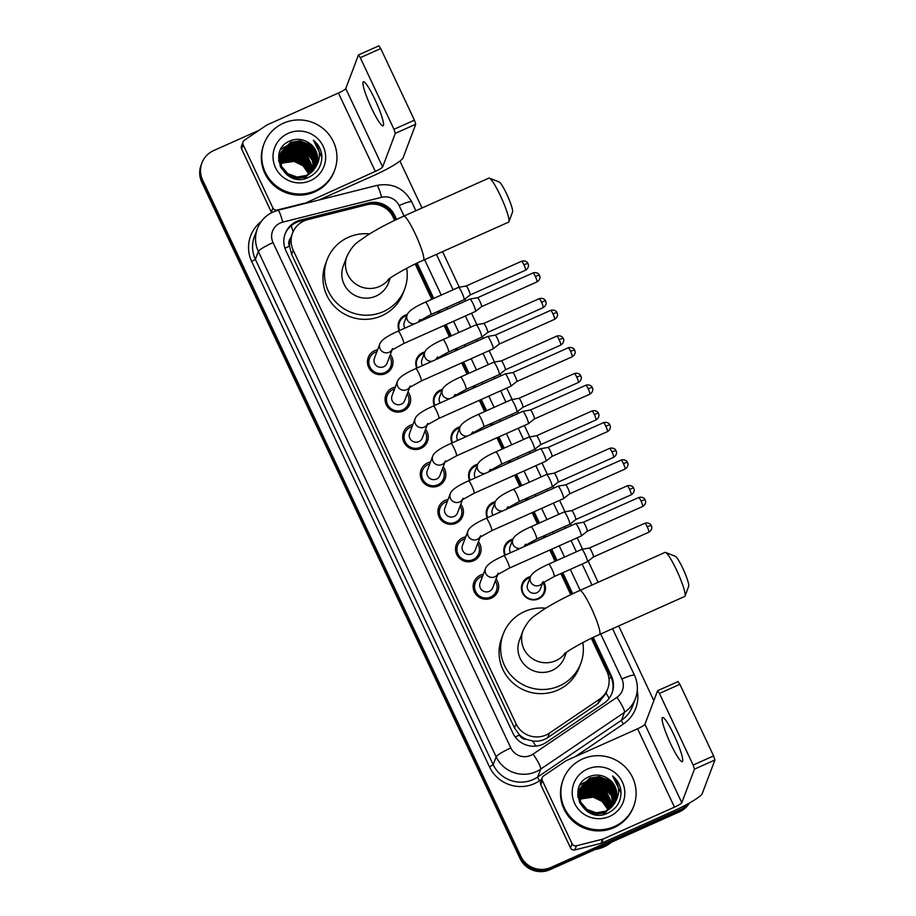 <?xml version="1.0" encoding="UTF-8"?>
<svg xmlns="http://www.w3.org/2000/svg" width="916" height="916" viewBox="0 0 916 916"><rect width="100%" height="100%" fill="white"/><g stroke="black" fill="none" stroke-linecap="round" stroke-linejoin="round"><path stroke-width="1.37" d="M543.749 582.072A12.057 11.828 -159.3 0 1 525.292 596.682A12.057 11.828 -159.3 0 1 530.547 576.519M504.819 555.279A12.057 11.828 -159.3 0 1 512.937 539.089M526.139 544.654A12.057 11.828 -159.3 0 1 526.62 545.535M487.209 517.849A12.057 11.828 -159.3 0 1 495.327 501.659M508.517 507.224A12.057 11.828 -159.3 0 1 509.01 508.105M469.587 480.419A12.057 11.828 -159.3 0 1 477.705 464.229M490.907 469.793A12.057 11.828 -159.3 0 1 491.4 470.675M451.977 442.989A12.057 11.828 -159.3 0 1 460.095 426.799M473.297 432.363A12.057 11.828 -159.3 0 1 473.778 433.245M434.367 405.559A12.057 11.828 -159.3 0 1 442.485 389.369M455.687 394.933A12.057 11.828 -159.3 0 1 456.168 395.815M416.757 368.129A12.057 11.828 -159.3 0 1 424.875 351.939M438.066 357.503A12.057 11.828 -159.3 0 1 438.558 358.385M399.136 330.699A12.057 11.828 -159.3 0 1 407.254 314.509M420.455 320.073A12.057 11.828 -159.3 0 1 420.948 320.955M495.155 594.198A12.835 12.584 -159.3 0 1 495.27 595.377M496.037 579.049A12.835 12.584 -159.3 0 1 477.247 595.812A12.835 12.584 -159.3 0 1 483.339 574.263M477.545 556.768A12.835 12.584 -159.3 0 1 477.66 557.947M478.427 541.619A12.835 12.584 -159.3 0 1 459.637 558.382A12.835 12.584 -159.3 0 1 465.729 536.833M459.935 519.338A12.835 12.584 -159.3 0 1 460.038 520.528M460.805 504.189A12.835 12.584 -159.3 0 1 442.027 520.952A12.835 12.584 -159.3 0 1 448.119 499.403M442.325 481.908A12.835 12.584 -159.3 0 1 442.428 483.098M443.195 466.759A12.835 12.584 -159.3 0 1 424.406 483.522A12.835 12.584 -159.3 0 1 430.497 461.973M424.703 444.478A12.835 12.584 -159.3 0 1 424.818 445.668M425.585 429.329A12.835 12.584 -159.3 0 1 406.796 446.092A12.835 12.584 -159.3 0 1 412.887 424.543M407.093 407.048A12.835 12.584 -159.3 0 1 407.208 408.238M407.975 391.899A12.835 12.584 -159.3 0 1 389.185 408.673A12.835 12.584 -159.3 0 1 395.277 387.113M389.483 369.617A12.835 12.584 -159.3 0 1 389.586 370.808M390.353 354.469A12.835 12.584 -159.3 0 1 371.575 371.243A12.835 12.584 -159.3 0 1 377.667 349.683M394.647 220.378L393.136 217.161A22.614 22.179 20.7 0 0 366.847 204.749L307.833 219.588A22.614 22.179 20.7 0 0 293.235 250.263L516.086 723.858A22.614 22.179 20.7 0 0 549.474 733.086L599.522 699.194A22.614 22.179 20.7 0 0 607.022 671.68L591.324 638.326M526.563 739.384A22.614 22.179 -159.3 0 1 519.303 734.666L519.475 735.021A7.534 7.397 20.7 0 0 526.563 739.384L532.585 740.987C538.093 741.731 543.165 740.597 547.779 737.586L597.827 703.683L606.06 693.229L607.732 688.798M292.513 233.156L290.67 238.091A7.534 7.397 20.7 0 0 289.445 246.175A22.614 3.114 154.8 0 0 284.945 248.27M289.445 246.175L289.605 246.53A22.614 22.179 -159.3 0 1 290.67 238.091M289.605 246.53L291.666 254.419L514.517 728.014L519.303 734.666M570.783 594.667L560.855 573.588M555.085 561.302L549.783 550.047M544.001 537.761L543.245 536.158M537.463 523.872L532.173 512.616M526.391 500.342L525.635 498.728M519.853 486.442L514.563 475.186M508.781 462.912L508.025 461.298M502.243 449.012L496.941 437.756M491.171 425.482L490.404 423.868M484.633 411.593L479.331 400.326M473.549 388.052L472.793 386.438M467.011 374.163L461.721 362.896M455.939 350.622L455.183 349.007M449.401 336.733L444.111 325.466M438.329 313.192L437.573 311.577M431.791 299.303L415.2 264.037M473.125 587.03A12.835 12.584 -159.3 0 1 473.996 586.217M455.515 549.6A12.835 12.584 -159.3 0 1 456.386 548.787M437.905 512.181A12.835 12.584 -159.3 0 1 438.775 511.357M420.295 474.751A12.835 12.584 -159.3 0 1 421.154 473.927M402.674 437.321A12.835 12.584 -159.3 0 1 403.544 436.497M385.064 399.891A12.835 12.584 -159.3 0 1 385.934 399.067M367.453 362.461A12.835 12.584 -159.3 0 1 368.324 361.637M688.237 803.687A22.614 22.179 -159.3 0 1 680.359 809.595L550.86 867.463L550.436 868.574A22.614 22.179 -159.3 0 1 520.46 857.433L202.218 181.15A22.614 22.179 -159.3 0 1 201.497 164.033A22.614 22.179 -159.3 0 0 202.218 181.15L520.46 857.433A22.614 22.179 -159.3 0 0 550.436 868.574L679.935 810.706L550.436 868.574L550.024 869.673A22.614 22.179 -159.3 0 1 520.036 858.544L201.795 182.25A22.614 22.179 -159.3 0 1 201.085 165.132L201.921 162.922A22.614 22.179 -159.3 0 1 213.542 150.636L258.999 130.324M688.992 803.252A22.614 22.179 -159.3 0 1 679.935 810.706A22.614 22.179 -159.3 0 0 688.992 803.252M689.473 802.988A22.614 22.179 -159.3 0 1 679.523 811.805L550.024 869.673M396.594 219.451L394.681 215.397A22.614 22.179 20.7 0 0 368.392 202.986L300.528 220.058A22.614 22.179 20.7 0 0 285.929 250.732L512.914 733.121A22.614 22.179 20.7 0 0 546.314 742.361L603.862 703.373A22.614 22.179 20.7 0 0 611.361 675.871L593.259 637.399M285.013 234.175A22.614 22.179 -159.3 0 1 300.116 221.157L367.98 204.096A22.614 22.179 -159.3 0 1 394.269 216.508L395.827 219.817M550.86 867.463A22.614 22.179 -159.3 0 1 520.872 856.334L202.631 180.04A22.614 22.179 -159.3 0 1 201.921 162.922M399.937 161.079L422.013 208.001M442.554 251.66L459.294 287.223M464.881 299.097L465.752 300.94M471.522 313.215L476.904 324.653M482.492 336.527L483.362 338.37M489.133 350.645L494.514 362.072M500.102 373.957L500.972 375.8M506.754 388.075L512.124 399.502M517.723 411.387L518.582 413.231M524.364 425.505L529.746 436.932M535.333 448.817L536.192 450.661M541.974 462.935L547.356 474.362M552.943 486.247L553.814 488.079M559.584 500.365L564.966 511.792M570.553 523.677L571.424 525.509M577.206 537.795L582.576 549.222M588.175 561.107L598.137 582.29M618.689 625.949L653.852 700.683M572.718 593.74L562.825 572.706M557.043 560.432L551.741 549.176M545.959 536.89L545.203 535.276M539.432 523.002L534.131 511.746M528.349 499.46L527.593 497.846M521.811 485.572L516.521 474.316M510.739 462.03L509.983 460.427M504.201 448.142L498.899 436.886M493.129 424.6L492.373 422.997M486.591 410.712L481.289 399.456M475.519 387.17L474.751 385.567M468.981 373.281L463.679 362.026M457.897 349.74L457.141 348.137M451.359 335.851L446.069 324.596M440.287 312.31L439.531 310.707M433.749 298.421L417.135 263.11M592.492 637.765L610.949 676.97A22.614 22.179 -159.3 0 1 611.854 693.527M416.368 263.476L432.982 298.776M438.753 311.051L439.508 312.665M445.291 324.94L450.592 336.195M456.363 348.481L457.13 350.095M462.901 362.37L468.202 373.625M473.984 385.911L474.74 387.525M480.522 399.8L485.812 411.055M491.594 423.341L492.35 424.944M498.132 437.23L503.422 448.485M509.204 460.771L509.96 462.374M515.742 474.66L521.044 485.915M526.815 498.201L527.582 499.804M533.352 512.09L538.654 523.345M544.436 535.631L545.192 537.234M550.974 549.52L556.264 560.775M562.046 573.061L571.95 594.106M374.907 99.386A24.125 3.355 -114.1 0 0 363.4 81.776A24.125 3.355 -114.1 0 0 371.575 108.225A24.125 3.355 -114.1 0 0 383.083 125.836A24.125 3.355 -114.1 0 0 374.907 99.386M271.674 212.672A3.767 3.698 -159.3 0 1 271.331 212.1L272.899 207.955L243.175 144.774L241.606 148.93A3.767 3.698 -159.3 0 1 241.492 146.068L243.049 141.923A3.767 3.698 20.7 0 0 243.175 144.774M271.331 212.1L241.606 148.93M319.043 199.974L373.739 175.529A30.159 4.156 154.8 0 0 403.086 157.827L415.75 124.233L395.3 133.37L382.636 166.964A7.534 1.042 -25.2 0 1 375.308 171.384L303.826 203.799M378.869 45.869L380.724 48.548L360.274 57.685L358.477 54.937L345.756 88.589A7.534 1.042 -25.2 0 1 338.428 93.02L267.163 124.862A3.767 3.698 20.7 0 0 266.59 125.183L244.423 140.194A3.767 3.698 20.7 0 0 243.049 141.923M395.3 133.37L393.972 129.305L414.421 120.168L380.724 48.548M414.421 120.168L415.75 124.233M393.972 129.305L360.274 57.685M272.899 207.955A3.767 3.698 20.7 0 0 277.285 210.016L303.425 203.444A3.767 3.698 20.7 0 0 304.032 203.238M315.241 190.768A37.693 36.961 -159.3 0 1 273.873 183.91A37.693 36.961 -159.3 0 1 264.083 143.686A37.693 36.961 -159.3 0 1 283.456 123.202A37.693 36.961 -159.3 0 1 324.825 130.049A37.693 36.961 -159.3 0 1 334.615 170.284A37.693 36.961 -159.3 0 1 315.241 190.768M334.615 170.284L334.203 171.395A37.693 36.961 -159.3 0 1 314.829 191.868A37.693 36.961 -159.3 0 1 273.46 185.021A37.693 36.961 -159.3 0 1 263.659 144.785L264.083 143.686M321.802 155.113C320.955 149.09 318.161 144.121 313.409 140.217C320.875 149.216 321.39 158.514 314.944 168.109A18.847 18.48 -159.3 0 0 308.36 142.518C302.681 139.014 296.761 138.408 290.612 140.675C265.457 149.903 284.624 189.177 308.314 177.486C317.715 172.964 322.214 165.51 321.802 155.113M288.219 133.335A26.381 25.877 -159.3 0 1 323.199 146.32A26.381 25.877 -159.3 0 1 310.478 180.635A26.381 25.877 -159.3 0 1 275.487 167.639A26.381 25.877 -159.3 0 1 288.219 133.335M316.123 165.842L316.947 161.846L315.299 152.262L309.081 144.728L299.979 141.213L290.441 142.644L280.88 152.537M315.814 166.517L316.421 163.231L314.772 153.648L308.555 146.113L299.452 142.598L289.914 144.03L280.422 153.751L279.346 158.491L281.086 167.846L287.384 175.151L296.578 178.425L306.207 176.765L315.539 167.353M316.192 165.681L317.073 161.502L315.425 151.919L309.207 144.385L300.105 140.869L290.567 142.301L280.949 152.365L279.872 157.105L281.601 166.46L287.91 173.765L297.093 177.051L306.723 175.391L314.944 168.109M315.894 166.346L316.547 162.888L314.898 153.304L308.692 145.758L299.589 142.255L290.051 143.686L280.697 153.064M315.482 167.17L315.894 164.605L314.257 155.033L308.039 147.487L298.937 143.984L289.399 145.404L280.181 154.449M315.573 167.01L316.031 164.262L314.383 154.69L308.165 147.144L299.063 143.629L289.525 145.06L280.479 153.774M315.115 167.823L313.73 156.407L307.513 148.873L298.41 145.358L288.872 146.789L280.25 154.667M315.207 167.662L313.856 156.064L307.65 148.529L298.547 145.014L289.009 146.446L280.296 154.483M314.726 168.464L313.215 157.792L306.997 150.258L297.895 146.743L288.357 148.174L280.101 155.399M314.829 168.304L313.341 157.449L307.123 149.903L298.021 146.4L288.483 147.831L280.136 155.216M314.303 169.094L312.688 159.178L306.471 151.632L297.368 148.129L287.83 149.56L279.975 156.144M314.406 168.933L312.814 158.834L306.608 151.289L297.505 147.785L287.956 149.205L280.01 155.96M313.845 169.712L305.955 153.018L296.853 149.503L287.315 150.934L279.895 156.899M313.97 169.552L312.241 160.094L306.081 152.674L296.979 149.159L287.441 150.59L279.907 156.716M313.364 170.319L305.429 154.403L296.326 150.888L286.788 152.319L279.838 157.666M313.49 170.17L305.566 154.06L296.463 150.545L286.914 151.976L279.849 157.483M312.848 170.914L304.913 155.789L295.811 152.274L286.273 153.705L279.804 158.457M312.986 170.765L305.039 155.434L295.937 151.93L286.399 153.361L279.815 158.25M312.299 171.498L304.387 157.163L295.284 153.659L285.746 155.079L279.815 159.247M312.436 171.349L304.524 156.819L295.421 153.304L285.872 154.735L279.815 159.041M311.715 172.059L303.872 158.548L294.769 155.033L285.231 156.464L279.861 160.048M311.864 171.922L303.998 158.205L294.895 154.69L285.357 156.121L279.849 159.853M311.085 172.62L303.345 159.934L294.242 156.418L284.704 157.85L279.952 160.873M311.245 172.483L303.482 159.579L294.38 156.075L284.83 157.506L279.93 160.666M310.421 173.158L302.83 161.308L293.727 157.804L284.178 159.235L280.078 161.708M310.593 173.021L302.956 160.964L293.853 157.46L284.315 158.88L280.044 161.502M309.711 173.674L302.303 162.693L293.2 159.178L283.662 160.609L280.25 162.567M309.894 173.548L302.44 162.35L293.338 158.834L283.788 160.266L280.204 162.35M308.955 174.177L301.788 164.079L292.685 160.563L283.136 161.995L280.468 163.437M309.15 174.051L301.914 163.735L292.811 160.22L283.273 161.651L280.411 163.22M280.949 152.365L279.746 157.449L281.475 166.804L287.773 174.109L296.967 177.395L306.597 175.735L315.196 167.811M280.422 153.751L279.22 158.834L280.422 166.964M295.124 178.62L306.07 177.12M280.353 154.117L278.762 161.537M279.907 155.125L278.659 160.769M304.341 178.7L305.681 178.151M280.17 154.838L279.655 155.823M279.827 155.502L279.254 156.854M279.643 156.212L279.14 157.209M279.311 156.876L278.727 158.239M279.117 157.598L278.613 158.594M280.674 164.124A18.847 18.48 -159.3 0 1 282.746 163.037L280.662 164.101M280.468 164.227L279.884 164.605M282.746 163.037L294.173 161.388L304.593 166.552M307.307 169.678L309.528 173.811M316.398 165.166L317.463 160.46L315.814 150.888L308.36 142.518M312.814 154.655L308.131 150.19L290.498 146.171M313.329 153.27L308.646 148.816L291.025 144.785M289.284 145.175L286.147 146.239M285.483 146.537L284.12 147.236M283.8 147.407L280.72 149.548M313.341 155.606L308.062 150.373L289.502 146.526M313.856 154.231L308.577 148.987L290.017 145.152M288.529 145.541L285.735 146.571M285.139 146.846L283.891 147.499M283.605 147.659L280.605 149.755M321.894 157.357L313.409 140.217M489.419 178.139L499.151 181.963A16.58 2.313 65.9 0 1 506.697 194.043A16.58 2.313 65.9 0 1 512.548 211.951L508.907 221.741A24.125 3.355 -114.1 0 0 500.399 195.715A24.125 3.355 -114.1 0 0 489.419 178.139A24.125 3.355 -114.1 0 0 488.892 178.105L403.693 216.176A24.125 3.355 65.9 0 1 415.211 233.786A24.125 3.355 65.9 0 1 423.375 260.224L508.575 222.153A24.125 3.355 -114.1 0 0 508.907 221.741M388.957 279.002A24.125 23.656 20.7 0 1 346.946 256.262L343.294 265.938A24.125 23.656 20.7 0 0 376.041 296.063A24.125 23.656 20.7 0 0 388.441 282.964L390.308 277.995M406.681 268.319A41.46 40.659 -159.3 0 1 404.666 289.078A41.46 40.659 -159.3 0 1 383.357 311.612A41.46 40.659 -159.3 0 1 337.844 304.066A41.46 40.659 -159.3 0 1 327.069 259.823A41.46 40.659 -159.3 0 1 348.378 237.29A41.46 40.659 -159.3 0 1 369.595 233.901M404.666 289.078L403.097 293.223A41.46 40.659 -159.3 0 1 381.789 315.757A41.46 40.659 -159.3 0 1 336.286 308.223A41.46 40.659 -159.3 0 1 325.512 263.968L327.069 259.823M665.554 552.428L675.275 556.252A16.58 2.313 65.9 0 1 682.821 568.332A16.58 2.313 65.9 0 1 688.672 586.24L685.042 596.041A24.125 3.355 -114.1 0 0 676.535 570.004A24.125 3.355 -114.1 0 0 665.554 552.428A24.125 3.355 -114.1 0 0 665.016 552.405L579.828 590.477A24.125 3.355 65.9 0 1 591.335 608.075A24.125 3.355 65.9 0 1 599.511 634.525L684.71 596.453A24.125 3.355 -114.1 0 0 685.042 596.041M565.08 653.291A24.125 23.656 20.7 0 1 523.07 630.552L519.429 640.227A24.125 23.656 20.7 0 0 552.165 670.363A24.125 23.656 20.7 0 0 564.565 657.253L566.443 652.295M582.805 642.62A41.46 40.659 -159.3 0 1 580.79 663.367A41.46 40.659 -159.3 0 1 559.481 685.901A41.46 40.659 -159.3 0 1 513.979 678.367A41.46 40.659 -159.3 0 1 503.205 634.112A41.46 40.659 -159.3 0 1 524.513 611.579A41.46 40.659 -159.3 0 1 545.73 608.201M580.79 663.367L579.233 667.512A41.46 40.659 -159.3 0 1 557.924 690.046A41.46 40.659 -159.3 0 1 512.41 682.512A41.46 40.659 -159.3 0 1 501.636 638.257L503.205 634.112M376.923 351.652A11.313 11.084 20.7 0 0 372.491 370.43A11.313 11.084 20.7 0 0 389.621 356.439M392.575 348.595L391.59 350.233L403.67 343.546A6.79 0.95 65.9 0 0 401.551 336.493A6.79 0.95 65.9 0 0 401.368 336.103A6.79 0.95 65.9 0 0 398.128 331.157C387.365 335.909 381.285 340.122 379.877 343.809L374.415 358.293A6.79 6.652 20.7 0 0 383.621 366.766A6.79 6.652 20.7 0 0 387.113 363.08L392.117 349.82M469.874 299.166A6.79 0.95 65.9 0 1 469.965 299.051A6.79 0.95 65.9 0 1 470 299.04A6.79 0.95 65.9 0 1 473.206 303.998A6.79 0.95 65.9 0 1 475.599 311.325A6.79 0.95 65.9 0 1 475.53 311.429A6.79 0.95 65.9 0 1 475.507 311.44L403.67 343.546M539.467 275.43A4.901 0.676 154.8 0 0 539.467 275.327A4.901 0.676 154.8 0 0 535.368 276.506A4.901 0.687 65.9 0 0 533.032 272.934L477.568 297.723A4.901 0.687 65.9 0 1 477.58 297.723A4.901 0.687 65.9 0 1 479.892 301.307A4.901 0.687 65.9 0 1 481.621 306.597A4.901 0.687 65.9 0 1 481.576 306.665A4.901 0.687 65.9 0 1 481.553 306.677A4.901 0.687 65.9 0 1 481.507 306.688M394.533 389.082A11.313 11.084 20.7 0 0 390.113 407.86A11.313 11.084 20.7 0 0 407.231 393.869M410.185 386.025L409.2 387.663L421.28 380.976A6.79 0.95 65.9 0 0 419.162 373.923A6.79 0.95 65.9 0 0 418.978 373.533A6.79 0.95 65.9 0 0 415.75 368.587C404.986 373.327 398.895 377.552 397.487 381.239L392.025 395.723A6.79 6.652 20.7 0 0 401.242 404.196A6.79 6.652 20.7 0 0 404.723 400.51L409.727 387.25M487.484 336.596A6.79 0.95 65.9 0 1 487.587 336.481A6.79 0.95 65.9 0 1 490.816 341.428A6.79 0.95 65.9 0 1 493.209 348.756A6.79 0.95 65.9 0 1 493.151 348.847A6.79 0.95 65.9 0 1 493.117 348.87L421.28 380.976M557.077 312.86A4.901 0.676 154.8 0 0 557.077 312.745A4.901 0.676 154.8 0 0 552.989 313.936A4.901 0.687 65.9 0 0 550.642 310.364L495.178 335.153A4.901 0.687 65.9 0 1 495.19 335.153A4.901 0.687 65.9 0 1 497.502 338.737A4.901 0.687 65.9 0 1 499.231 344.027A4.901 0.687 65.9 0 1 499.186 344.095A4.901 0.687 65.9 0 1 499.163 344.107A4.901 0.687 65.9 0 1 499.117 344.107M495.19 335.153L487.61 336.47A6.79 0.95 65.9 0 1 487.61 336.47L415.75 368.587M412.143 426.512A11.313 11.084 20.7 0 0 407.723 445.291A11.313 11.084 20.7 0 0 424.841 431.299M427.795 423.455L426.822 425.093L438.89 418.406A6.79 0.95 65.9 0 0 436.772 411.353A6.79 0.95 65.9 0 0 436.589 410.963A6.79 0.95 65.9 0 0 433.36 406.017C422.597 410.757 416.505 414.982 415.097 418.669L409.635 433.154A6.79 6.652 20.7 0 0 418.852 441.627A6.79 6.652 20.7 0 0 422.333 437.94L427.337 424.68M505.105 374.026A6.79 0.95 65.9 0 1 505.197 373.911A6.79 0.95 65.9 0 1 505.231 373.9A6.79 0.95 65.9 0 1 508.426 378.858A6.79 0.95 65.9 0 1 510.819 386.186A6.79 0.95 65.9 0 1 510.762 386.277A6.79 0.95 65.9 0 1 510.727 386.3L438.89 418.406M574.687 350.29A4.901 0.676 154.8 0 0 574.687 350.175A4.901 0.676 154.8 0 0 570.599 351.366A4.901 0.687 65.9 0 0 568.264 347.794L512.788 372.583A4.901 0.687 65.9 0 1 512.8 372.583A4.901 0.687 65.9 0 1 515.113 376.155A4.901 0.687 65.9 0 1 516.842 381.445A4.901 0.687 65.9 0 1 516.796 381.525A4.901 0.687 65.9 0 1 516.773 381.537A4.901 0.687 65.9 0 1 516.727 381.537M429.753 463.943A11.313 11.084 20.7 0 0 425.333 482.721A11.313 11.084 20.7 0 0 442.451 468.729M445.416 460.885L444.432 462.523L456.512 455.836A6.79 0.95 65.9 0 0 454.382 448.771A6.79 0.95 65.9 0 0 454.21 448.393A6.79 0.95 65.9 0 0 450.97 443.447C440.207 448.187 434.127 452.412 432.718 456.099L427.257 470.584A6.79 6.652 20.7 0 0 436.463 479.057A6.79 6.652 20.7 0 0 439.955 475.37L444.947 462.111M522.715 411.456A6.79 0.95 65.9 0 1 522.807 411.341A6.79 0.95 65.9 0 1 522.841 411.33A6.79 0.95 65.9 0 1 526.047 416.288A6.79 0.95 65.9 0 1 528.44 423.616A6.79 0.95 65.9 0 1 528.372 423.707A6.79 0.95 65.9 0 1 528.349 423.73L456.512 455.836M530.387 410.013A4.901 0.687 65.9 0 1 530.41 410.002A4.901 0.687 65.9 0 1 532.734 413.585A4.901 0.687 65.9 0 1 534.452 418.875A4.901 0.687 65.9 0 1 534.406 418.944A4.901 0.687 65.9 0 1 534.394 418.967A4.901 0.687 65.9 0 1 534.337 418.967M447.374 501.373A11.313 11.084 20.7 0 0 442.943 520.139A11.313 11.084 20.7 0 0 460.072 506.159M463.027 498.315L462.042 499.953L474.122 493.255A6.79 0.95 65.9 0 0 472.003 486.201A6.79 0.95 65.9 0 0 471.82 485.824A6.79 0.95 65.9 0 0 468.58 480.866C457.817 485.617 451.737 489.842 450.329 493.529L444.867 508.014A6.79 6.652 20.7 0 0 454.073 516.487A6.79 6.652 20.7 0 0 457.565 512.8L462.569 499.529M540.326 448.886A6.79 0.95 65.9 0 1 540.417 448.771A6.79 0.95 65.9 0 1 543.657 453.718A6.79 0.95 65.9 0 1 546.05 461.046A6.79 0.95 65.9 0 1 545.982 461.137A6.79 0.95 65.9 0 1 545.959 461.16L474.122 493.255M609.919 425.15A4.901 0.676 154.8 0 0 609.919 425.035A4.901 0.676 154.8 0 0 605.82 426.226A4.901 0.687 65.9 0 0 603.484 422.654L548.02 447.443A4.901 0.687 65.9 0 1 548.031 447.432A4.901 0.687 65.9 0 1 550.344 451.015A4.901 0.687 65.9 0 1 552.073 456.305A4.901 0.687 65.9 0 1 552.027 456.374A4.901 0.687 65.9 0 1 552.005 456.386A4.901 0.687 65.9 0 1 551.959 456.397M548.031 447.432L540.451 448.76A6.79 0.95 65.9 0 1 540.451 448.76L468.58 480.866M464.985 538.803A11.313 11.084 20.7 0 0 460.565 557.569A11.313 11.084 20.7 0 0 477.683 543.589M480.637 535.745L479.652 537.383L491.732 530.685A6.79 0.95 65.9 0 0 489.613 523.631A6.79 0.95 65.9 0 0 489.43 523.254A6.79 0.95 65.9 0 0 486.19 518.296C475.438 523.047 469.347 527.273 467.939 530.959L462.477 545.444A6.79 6.652 20.7 0 0 471.694 553.917A6.79 6.652 20.7 0 0 475.175 550.23L480.179 536.959M557.936 486.316A6.79 0.95 65.9 0 1 558.027 486.201A6.79 0.95 65.9 0 1 558.062 486.19A6.79 0.95 65.9 0 1 561.268 491.148A6.79 0.95 65.9 0 1 563.661 498.476A6.79 0.95 65.9 0 1 563.592 498.567A6.79 0.95 65.9 0 1 563.569 498.59L491.732 530.685M627.529 462.58A4.901 0.676 154.8 0 0 627.529 462.465A4.901 0.676 154.8 0 0 623.43 463.656A4.901 0.687 65.9 0 0 621.094 460.084L565.63 484.873A4.901 0.687 65.9 0 1 565.641 484.862A4.901 0.687 65.9 0 1 567.954 488.446A4.901 0.687 65.9 0 1 569.683 493.735A4.901 0.687 65.9 0 1 569.638 493.804A4.901 0.687 65.9 0 1 569.615 493.816A4.901 0.687 65.9 0 1 569.569 493.827M482.595 576.233A11.313 11.084 20.7 0 0 478.175 594.999A11.313 11.084 20.7 0 0 495.293 581.019M498.247 573.176L497.274 574.813L509.342 568.115A6.79 0.95 65.9 0 0 507.224 561.061A6.79 0.95 65.9 0 0 507.04 560.684A6.79 0.95 65.9 0 0 503.811 555.726C493.048 560.477 486.957 564.703 485.549 568.389L480.087 582.874A6.79 6.652 20.7 0 0 489.304 591.347A6.79 6.652 20.7 0 0 492.785 587.66L497.789 574.389M575.557 523.746A6.79 0.95 65.9 0 1 575.649 523.631A6.79 0.95 65.9 0 1 575.683 523.62A6.79 0.95 65.9 0 1 578.878 528.578A6.79 0.95 65.9 0 1 581.271 535.906A6.79 0.95 65.9 0 1 581.213 535.997A6.79 0.95 65.9 0 1 581.179 536.02L509.342 568.115M583.229 522.303A4.901 0.687 65.9 0 1 583.252 522.292A4.901 0.687 65.9 0 1 585.564 525.876A4.901 0.687 65.9 0 1 587.293 531.165A4.901 0.687 65.9 0 1 587.248 531.234A4.901 0.687 65.9 0 1 587.225 531.246A4.901 0.687 65.9 0 1 587.179 531.257M406.83 315.642A11.313 11.084 20.7 0 0 399.639 330.481M458.424 287.475A6.79 0.95 65.9 0 1 458.515 287.361A6.79 0.95 65.9 0 1 458.55 287.349A6.79 0.95 65.9 0 1 461.756 292.307A6.79 0.95 65.9 0 1 464.149 299.635A6.79 0.95 65.9 0 1 464.08 299.727A6.79 0.95 65.9 0 1 464.046 299.75L430.921 314.554A6.79 0.95 65.9 0 0 428.803 307.501A6.79 0.95 65.9 0 0 428.631 307.112A6.79 0.95 65.9 0 0 425.39 302.165C414.627 306.906 408.547 311.131 407.139 314.818L404.322 322.283A6.79 6.652 20.7 0 0 404.918 328.123M466.095 286.032A4.901 0.687 65.9 0 1 466.118 286.021A4.901 0.687 65.9 0 1 468.442 289.605A4.901 0.687 65.9 0 1 470.16 294.895A4.901 0.687 65.9 0 1 470.114 294.963A4.901 0.687 65.9 0 1 470.103 294.986A4.901 0.687 65.9 0 1 470.045 294.986M420.066 321.356A11.313 11.084 20.7 0 0 419.654 320.623M424.44 353.072A11.313 11.084 20.7 0 0 417.249 367.911M476.034 324.905A6.79 0.95 65.9 0 1 476.125 324.791A6.79 0.95 65.9 0 1 479.366 329.737A6.79 0.95 65.9 0 1 481.759 337.065A6.79 0.95 65.9 0 1 481.69 337.157A6.79 0.95 65.9 0 1 481.667 337.18L448.542 351.984A6.79 0.95 65.9 0 0 446.424 344.92A6.79 0.95 65.9 0 0 446.241 344.542A6.79 0.95 65.9 0 0 443 339.596C432.238 344.336 426.158 348.561 424.749 352.248L421.933 359.713A6.79 6.652 20.7 0 0 422.528 365.553M545.615 301.169A4.901 0.676 154.8 0 0 545.627 301.055A4.901 0.676 154.8 0 0 541.528 302.246A4.901 0.687 65.9 0 0 539.192 298.673L483.728 323.462A4.901 0.687 65.9 0 1 483.74 323.451A4.901 0.687 65.9 0 1 486.053 327.035A4.901 0.687 65.9 0 1 487.781 332.325A4.901 0.687 65.9 0 1 487.736 332.394A4.901 0.687 65.9 0 1 487.713 332.405A4.901 0.687 65.9 0 1 487.667 332.416M437.676 358.786A11.313 11.084 20.7 0 0 437.264 358.053M483.74 323.451L476.16 324.779A6.79 0.95 65.9 0 1 476.16 324.779L443 339.596M442.05 390.502A11.313 11.084 20.7 0 0 434.86 405.341M493.644 362.335A6.79 0.95 65.9 0 1 493.735 362.221A6.79 0.95 65.9 0 1 493.77 362.209A6.79 0.95 65.9 0 1 496.976 367.167A6.79 0.95 65.9 0 1 499.369 374.495A6.79 0.95 65.9 0 1 499.3 374.587L466.152 389.403A6.79 0.95 65.9 0 0 464.034 382.35A6.79 0.95 65.9 0 0 463.851 381.972A6.79 0.95 65.9 0 0 460.611 377.014C449.859 381.766 443.768 385.991 442.359 389.678L439.543 397.143A6.79 6.652 20.7 0 0 440.149 402.983M499.3 374.587A6.79 0.95 65.9 0 1 499.277 374.61L505.346 369.824A4.901 0.687 65.9 0 1 505.323 369.835A4.901 0.687 65.9 0 1 505.277 369.846M559.138 339.676A4.901 0.687 65.9 0 0 556.802 336.103L501.338 360.893A4.901 0.687 65.9 0 1 501.35 360.881A4.901 0.687 65.9 0 1 503.663 364.465A4.901 0.687 65.9 0 1 505.392 369.755A4.901 0.687 65.9 0 1 505.346 369.824L560.798 345.046C564.737 342.573 563.58 338.851 563.58 339.481L563.237 338.485A4.901 0.676 154.8 0 0 559.138 339.676A4.901 0.687 65.9 0 1 560.798 345.046M455.286 396.216A11.313 11.084 20.7 0 0 454.874 395.483M459.66 427.932A11.313 11.084 20.7 0 0 452.47 442.772M511.265 399.765A6.79 0.95 65.9 0 1 511.357 399.651A6.79 0.95 65.9 0 1 514.586 404.597A6.79 0.95 65.9 0 1 516.979 411.925A6.79 0.95 65.9 0 1 516.922 412.017L483.762 426.833A6.79 0.95 65.9 0 0 481.644 419.78A6.79 0.95 65.9 0 0 481.461 419.402A6.79 0.95 65.9 0 0 478.232 414.444C467.469 419.196 461.378 423.421 459.969 427.108L457.164 434.573A6.79 6.652 20.7 0 0 457.76 440.413M516.922 412.017A6.79 0.95 65.9 0 1 516.887 412.04L522.956 407.254A4.901 0.687 65.9 0 1 522.933 407.265A4.901 0.687 65.9 0 1 522.887 407.276M518.937 398.323A4.901 0.687 65.9 0 1 518.96 398.311A4.901 0.687 65.9 0 1 521.273 401.895A4.901 0.687 65.9 0 1 523.002 407.185A4.901 0.687 65.9 0 1 522.956 407.254M472.896 433.646A11.313 11.084 20.7 0 0 472.484 432.913M580.847 376.018A4.901 0.676 154.8 0 0 580.847 375.915A4.901 0.676 154.8 0 0 576.759 377.106A4.901 0.687 65.9 0 0 574.412 373.533L518.948 398.311L511.38 399.639A6.79 0.95 65.9 0 1 511.38 399.639L478.232 414.444M477.282 465.351A11.313 11.084 20.7 0 0 470.08 480.202M528.875 437.184A6.79 0.95 65.9 0 1 528.967 437.081A6.79 0.95 65.9 0 1 529.001 437.069A6.79 0.95 65.9 0 1 532.207 442.027A6.79 0.95 65.9 0 1 534.601 449.355A6.79 0.95 65.9 0 1 534.532 449.447A6.79 0.95 65.9 0 1 534.497 449.47L501.373 464.263A6.79 0.95 65.9 0 0 499.254 457.21A6.79 0.95 65.9 0 0 499.083 456.832A6.79 0.95 65.9 0 0 495.842 451.874C485.079 456.626 478.999 460.851 477.591 464.538L474.774 472.003A6.79 6.652 20.7 0 0 475.37 477.831M598.457 413.448A4.901 0.676 154.8 0 0 598.469 413.345A4.901 0.676 154.8 0 0 594.37 414.536A4.901 0.687 65.9 0 0 592.034 410.963L536.558 435.741A4.901 0.687 65.9 0 1 536.57 435.741A4.901 0.687 65.9 0 1 538.883 439.325A4.901 0.687 65.9 0 1 540.612 444.615A4.901 0.687 65.9 0 1 540.566 444.684A4.901 0.687 65.9 0 1 540.555 444.695A4.901 0.687 65.9 0 1 540.497 444.707M490.518 471.064A11.313 11.084 20.7 0 0 490.094 470.343M494.892 502.781A11.313 11.084 20.7 0 0 487.701 517.632M546.486 474.614A6.79 0.95 65.9 0 1 546.577 474.499A6.79 0.95 65.9 0 1 546.612 474.499A6.79 0.95 65.9 0 1 549.818 479.457A6.79 0.95 65.9 0 1 552.211 486.785A6.79 0.95 65.9 0 1 552.142 486.877A6.79 0.95 65.9 0 1 552.119 486.888L518.994 501.693A6.79 0.95 65.9 0 0 516.876 494.64A6.79 0.95 65.9 0 0 516.693 494.262A6.79 0.95 65.9 0 0 513.452 489.304C502.689 494.056 496.609 498.27 495.201 501.968L492.384 509.422A6.79 6.652 20.7 0 0 492.98 515.261M616.067 450.878A4.901 0.676 154.8 0 0 616.079 450.775A4.901 0.676 154.8 0 0 611.98 451.966A4.901 0.687 65.9 0 0 609.644 448.382L554.169 473.171A4.901 0.687 65.9 0 1 554.191 473.171A4.901 0.687 65.9 0 1 556.504 476.755A4.901 0.687 65.9 0 1 558.233 482.045A4.901 0.687 65.9 0 1 558.188 482.114A4.901 0.687 65.9 0 1 558.165 482.125A4.901 0.687 65.9 0 1 558.119 482.137M508.128 508.495A11.313 11.084 20.7 0 0 507.716 507.773M512.502 540.211A11.313 11.084 20.7 0 0 505.311 555.062M564.096 512.044A6.79 0.95 65.9 0 1 564.187 511.93A6.79 0.95 65.9 0 1 567.428 516.887A6.79 0.95 65.9 0 1 569.821 524.204A6.79 0.95 65.9 0 1 569.752 524.307L536.604 539.123A6.79 0.95 65.9 0 0 534.486 532.07A6.79 0.95 65.9 0 0 534.303 531.692A6.79 0.95 65.9 0 0 531.062 526.734C520.299 531.486 514.22 535.7 512.811 539.398L509.994 546.852A6.79 6.652 20.7 0 0 510.601 552.692M569.752 524.307A6.79 0.95 65.9 0 1 569.729 524.318L575.798 519.544A4.901 0.687 65.9 0 1 575.775 519.555A4.901 0.687 65.9 0 1 575.729 519.567M571.779 510.613A4.901 0.687 65.9 0 1 571.802 510.601A4.901 0.687 65.9 0 1 574.114 514.185A4.901 0.687 65.9 0 1 575.843 519.475A4.901 0.687 65.9 0 1 575.798 519.544M525.738 545.925A11.313 11.084 20.7 0 0 525.326 545.203M633.689 488.308A4.901 0.676 154.8 0 0 633.689 488.205A4.901 0.676 154.8 0 0 629.59 489.396A4.901 0.687 65.9 0 0 627.254 485.812L571.79 510.601L564.222 511.93A6.79 0.95 65.9 0 1 564.222 511.93L531.062 526.734M530.112 577.641A11.313 11.084 20.7 0 0 525.692 596.419A11.313 11.084 20.7 0 0 542.936 582.633M581.706 549.474A6.79 0.95 65.9 0 1 581.809 549.36A6.79 0.95 65.9 0 1 585.038 554.317A6.79 0.95 65.9 0 1 587.431 561.634A6.79 0.95 65.9 0 1 587.374 561.737A6.79 0.95 65.9 0 1 587.339 561.748L554.214 576.553A6.79 0.95 65.9 0 0 552.096 569.5A6.79 0.95 65.9 0 0 551.913 569.111A6.79 0.95 65.9 0 0 548.684 564.164C537.921 568.916 531.83 573.13 530.421 576.817L527.616 584.282A6.79 6.652 20.7 0 0 536.822 592.755A6.79 6.652 20.7 0 0 540.303 589.068L542.661 582.828M651.299 525.738A4.901 0.676 154.8 0 0 651.299 525.635A4.901 0.676 154.8 0 0 647.211 526.826A4.901 0.687 65.9 0 0 644.864 523.242L589.4 548.031A4.901 0.687 65.9 0 1 589.412 548.031A4.901 0.687 65.9 0 1 591.725 551.615A4.901 0.687 65.9 0 1 593.453 556.905A4.901 0.687 65.9 0 1 593.408 556.974A4.901 0.687 65.9 0 1 593.385 556.985A4.901 0.687 65.9 0 1 593.339 556.997M589.412 548.031L581.832 549.348A6.79 0.95 65.9 0 1 581.832 549.348L548.684 564.164M674.073 735.136A24.125 3.355 -114.1 0 0 662.554 717.537A24.125 3.355 -114.1 0 0 670.73 743.987A24.125 3.355 -114.1 0 0 682.248 761.585A24.125 3.355 -114.1 0 0 674.073 735.136M572.065 843.705A3.767 3.698 20.7 0 0 576.439 845.777L602.579 839.205A3.767 3.698 20.7 0 0 603.197 838.987L601.64 843.132A3.767 3.698 -159.3 0 1 601.022 843.35L574.882 849.922A3.767 3.698 -159.3 0 1 570.496 847.85L572.065 843.705L542.341 780.535L540.772 784.68A3.767 3.698 -159.3 0 1 540.658 781.829L542.215 777.684A3.767 3.698 20.7 0 0 542.341 780.535M570.496 847.85L540.772 784.68M601.64 843.132L672.905 811.29A30.159 4.156 154.8 0 0 702.251 793.577L714.915 759.994L694.465 769.131L681.802 802.714A7.534 1.042 -25.2 0 1 674.462 807.145L603.197 838.987M678.035 681.618L679.89 684.309L659.44 693.446L657.585 690.756L644.921 724.338A7.534 1.042 -25.2 0 1 637.593 728.77L566.317 760.623A3.767 3.698 20.7 0 0 565.756 760.933L543.589 775.944A3.767 3.698 20.7 0 0 542.215 777.684M694.465 769.131L693.137 765.055L713.587 755.918L679.89 684.309M713.587 755.918L714.915 759.994M693.137 765.055L659.44 693.446M611.419 842.239A33.926 33.262 -159.3 0 1 603.85 846.922A33.926 33.262 -159.3 0 1 595.285 849.453M614.407 826.518A37.693 36.961 -159.3 0 1 573.038 819.671A37.693 36.961 -159.3 0 1 563.237 779.436A37.693 36.961 -159.3 0 1 582.61 758.963A37.693 36.961 -159.3 0 1 623.979 765.81A37.693 36.961 -159.3 0 1 633.78 806.034A37.693 36.961 -159.3 0 1 614.407 826.518M633.78 806.034L633.368 807.145A37.693 36.961 -159.3 0 1 613.995 827.629A37.693 36.961 -159.3 0 1 572.615 820.782A37.693 36.961 -159.3 0 1 562.825 780.547L563.237 779.436M620.968 790.874C620.121 784.852 617.327 779.882 612.575 775.967C620.04 784.966 620.556 794.264 614.109 803.859A18.847 18.48 -159.3 0 0 607.514 778.268C601.835 774.776 595.927 774.157 589.778 776.436C564.611 785.665 583.79 824.927 607.48 813.248C616.88 808.725 621.38 801.26 620.968 790.874M587.385 769.097A26.381 25.877 -159.3 0 1 622.365 782.081A26.381 25.877 -159.3 0 1 609.644 816.385A26.381 25.877 -159.3 0 1 574.653 803.401A26.381 25.877 -159.3 0 1 587.385 769.097M615.289 801.603L616.102 797.607L614.453 788.023L608.247 780.478L599.144 776.974L589.606 778.405L580.046 788.298M579.794 788.985L578.511 794.241L580.252 803.595L586.549 810.9L595.743 814.187L605.362 812.526L614.705 803.114M615.357 801.431L616.239 797.252L614.59 787.68L608.373 780.134L599.27 776.631L589.732 778.05L580.114 788.126L579.038 792.867L580.767 802.21L587.076 809.526L596.259 812.801L605.888 811.141L614.109 803.859M614.98 802.267L615.586 798.981L613.938 789.409L607.72 781.863L598.617 778.348L589.08 779.779L579.805 788.997M615.06 802.107L615.712 798.638L614.063 789.054L607.858 781.52L598.755 778.005L589.206 779.436L579.862 788.813M614.647 802.931L615.06 800.366L613.411 790.783L607.205 783.249L598.102 779.734L588.564 781.165L579.599 789.707M614.728 802.76L615.197 800.023L613.548 790.439L607.331 782.905L598.228 779.39L588.69 780.821L579.645 789.523M614.281 803.572L612.896 792.168L606.678 784.623L597.576 781.119L588.038 782.55L579.416 790.428M614.373 803.412L613.022 791.825L606.816 784.279L597.713 780.775L588.164 782.195L579.462 790.245M613.892 804.214L612.369 793.554L606.163 786.008L597.06 782.504L587.511 783.924L579.267 791.161M613.995 804.053L612.506 793.21L606.289 785.665L597.186 782.149L587.648 783.581L579.301 790.977M613.468 804.843L611.854 794.928L605.636 787.394L596.534 783.878L586.996 785.31L579.141 791.905M613.571 804.695L611.98 794.584L605.774 787.05L596.671 783.535L587.122 784.966L579.175 791.71M613.01 805.462L605.121 788.779L596.018 785.264L586.469 786.695L579.049 792.661M613.125 805.313L611.407 795.855L605.247 788.424L596.144 784.92L586.606 786.352L579.072 792.466M612.529 806.069L604.594 790.153L595.492 786.649L585.954 788.081L578.992 793.428M612.655 805.92L604.732 789.81L595.629 786.306L586.08 787.726L579.004 793.233M612.014 806.664L604.079 791.538L594.976 788.023L585.427 789.455L578.969 794.206M612.14 806.515L604.205 791.195L595.102 787.68L585.564 789.111L578.981 794.012M611.464 807.248L603.552 792.924L594.45 789.409L584.912 790.84L578.981 794.996M611.602 807.111L603.69 792.58L594.587 789.065L585.038 790.497L578.981 794.802M610.88 807.82L603.037 794.298L593.934 790.794L584.385 792.226L579.026 795.809M611.029 807.672L603.163 793.954L594.06 790.451L584.523 791.871L579.015 795.603M610.251 808.37L602.51 795.683L593.408 792.18L583.87 793.6L579.118 796.634M610.411 808.233L602.636 795.34L593.534 791.825L583.996 793.256L579.084 796.428M609.587 808.908L601.995 797.069L592.892 793.554L583.343 794.985L579.244 797.47M609.758 808.782L602.121 796.725L593.018 793.21L583.481 794.641L579.21 797.252M608.877 809.435L601.468 798.454L592.366 794.939L582.828 796.37L579.416 798.317M609.06 809.309L601.594 798.099L592.492 794.596L582.954 796.027L579.359 798.111M608.121 809.939L600.953 799.828L591.851 796.325L582.301 797.756L579.633 799.199M608.316 809.813L601.079 799.485L591.976 795.981L582.439 797.401L579.576 798.97M580.114 788.126L578.901 793.21L580.641 802.553L586.938 809.87L596.133 813.145L605.762 811.484L614.361 803.561M579.588 789.5L578.385 794.596L579.588 802.725M594.289 814.37L605.236 812.87M579.21 790.542L578.82 791.584M579.267 790.371L577.824 796.519M579.072 790.886L577.927 797.286M603.507 814.461L604.846 813.912M578.992 791.252L578.42 792.615M578.477 792.638L577.893 794M578.122 794.08L577.698 794.767M579.839 799.874A18.847 18.48 -159.3 0 1 581.912 798.786L579.828 799.863M579.633 799.977L579.049 800.355M581.912 798.786L593.339 797.138L603.758 802.302M606.461 805.427L608.693 809.561M615.563 800.928L616.628 796.222L614.98 786.638L607.514 778.268M611.968 790.405L607.285 785.951L589.664 781.92M612.495 789.031L607.812 784.565L590.19 780.547M588.45 780.924L585.313 782.001M584.648 782.298L583.286 782.985M582.965 783.169L579.885 785.298M612.506 791.367L607.228 786.123L588.667 782.287M613.022 789.981L607.743 784.737L589.183 780.901M587.694 781.291L584.9 782.321M584.293 782.607L583.057 783.26M582.771 783.42L579.771 785.516M621.059 793.107L612.575 775.967M535.849 746.116A22.614 3.641 -124.1 0 0 532.585 740.987M394.143 216.245A22.614 3.114 154.8 0 0 392.93 216.726M376.842 204.497A22.614 2.565 -104.1 0 0 376.533 203.604M611.167 677.451A22.614 3.114 154.8 0 0 608.957 678.355M293.109 231.725A22.614 2.565 -104.1 0 0 291.173 225.725M609.186 698.278A22.614 3.641 -124.1 0 0 606.06 693.229M519.475 735.021A22.614 3.114 154.8 0 0 515.239 736.991M291.666 254.419L293.235 250.263M597.827 703.683L599.522 699.194M547.779 737.586L549.474 733.086M514.517 728.014L516.086 723.858M520.036 858.544L520.872 856.334M201.795 182.25L202.631 180.04M679.523 811.805L680.359 809.595M404.048 216.027L399.124 205.562A15.08 14.782 20.7 0 0 381.606 197.295L282.758 222.141A15.08 14.782 20.7 0 0 273.025 242.603L510.83 747.96A15.08 14.782 20.7 0 0 533.089 754.12L616.903 697.339A15.08 14.782 20.7 0 0 621.907 678.996L600.724 633.975M616.903 697.339A15.08 2.427 -124.1 0 1 624.494 712.35L540.68 769.131A30.159 29.575 -159.3 0 1 536.135 771.661A30.159 29.575 -159.3 0 1 496.151 756.811L258.346 251.453A30.159 29.575 -159.3 0 1 257.396 228.634L254.43 236.511A30.159 29.575 20.7 0 0 255.381 259.331L493.186 764.688A30.159 29.575 20.7 0 0 533.158 779.539A30.159 29.575 20.7 0 0 537.703 777.008L621.517 720.228A30.159 29.575 20.7 0 0 632.475 706.373L635.452 698.496A30.159 29.575 -159.3 0 1 624.494 712.35L621.517 720.228A3.767 0.607 55.9 0 0 623.418 723.983L575.191 756.65M541.551 779.436L539.604 780.764A33.926 33.262 -159.3 0 1 489.51 766.91L251.705 261.541L255.381 259.331L258.346 251.453A15.08 2.072 -25.2 0 1 273.025 242.603M539.604 780.764A3.767 0.607 55.9 0 1 537.703 777.008L540.68 769.131A15.08 2.427 -124.1 0 0 533.089 754.12M251.705 261.541A33.926 33.262 -159.3 0 1 261.266 221.512M637.25 690.584A33.926 33.262 -159.3 0 1 623.418 723.983M510.83 747.96A15.08 2.072 -25.2 0 0 496.151 756.811L493.186 764.688L489.51 766.91M580.172 590.316L570.313 569.363M564.542 557.077L559.241 545.822M553.459 533.536L552.703 531.933M546.921 519.647L541.631 508.391M535.849 496.106L535.093 494.503M529.311 482.217L524.009 470.961M518.238 458.687L517.483 457.073M511.7 444.787L506.399 433.531M500.628 421.257L499.861 419.642M494.09 407.357L488.789 396.101M483.007 383.827L482.251 382.212M476.469 369.938L471.179 358.671M465.397 346.397L464.641 344.782M458.859 332.508L453.569 321.241M447.787 308.967L447.031 307.352M441.249 295.078L424.6 259.686M621.907 678.996A15.08 2.072 -25.2 0 1 634.513 675.344L612.552 628.685M399.124 205.562A15.08 2.072 -25.2 0 1 411.731 201.909C404.025 188.158 392.414 182.662 376.888 185.433L278.04 210.279A15.08 1.706 -104.1 0 1 282.758 222.141M381.606 197.295A15.08 1.706 -104.1 0 0 376.888 185.433M300.116 221.157L300.528 220.058M367.98 204.096L368.392 202.986M394.269 216.508L394.681 215.397M610.949 676.97L611.361 675.871M382.636 166.964L345.756 88.589M375.308 171.384L338.428 93.02M379.877 343.809A6.79 6.652 20.7 0 0 391.796 350.061M535.368 276.506A4.901 0.687 65.9 0 1 537.028 281.888L481.564 306.665L475.53 311.429M397.487 381.239A6.79 6.652 20.7 0 0 409.406 387.491M552.989 313.936A4.901 0.687 65.9 0 1 554.649 319.306L499.174 344.095L493.151 348.847M415.097 418.669A6.79 6.652 20.7 0 0 427.016 424.921M570.599 351.366A4.901 0.687 65.9 0 1 572.26 356.736L516.784 381.525L510.762 386.277M592.297 387.72A4.901 0.676 154.8 0 0 592.308 387.605L591.839 386.827C592.308 387.239 590.305 383.941 585.874 385.224A4.901 0.687 65.9 0 1 588.209 388.796A4.901 0.687 65.9 0 1 589.87 394.166L534.406 418.955L528.372 423.707M589.87 394.166C593.808 391.693 592.652 387.983 592.652 388.602L592.308 387.605A4.901 0.676 154.8 0 0 588.209 388.796M432.718 456.099A6.79 6.652 20.7 0 0 444.638 462.351M450.329 493.529A6.79 6.652 20.7 0 0 462.248 499.781M605.82 426.226A4.901 0.687 65.9 0 1 607.48 431.596L552.016 456.386L545.982 461.137M467.939 530.959A6.79 6.652 20.7 0 0 479.858 537.211M623.43 463.656A4.901 0.687 65.9 0 1 625.09 469.026L569.626 493.816M645.139 499.999A4.901 0.676 154.8 0 0 645.139 499.896L644.681 499.117C645.15 499.529 643.147 496.232 638.715 497.514A4.901 0.687 65.9 0 1 641.051 501.086A4.901 0.687 65.9 0 1 642.711 506.456L587.236 531.246M642.711 506.456C646.639 503.983 645.482 500.262 645.482 500.892L645.139 499.896A4.901 0.676 154.8 0 0 641.051 501.086M485.549 568.389A6.79 6.652 20.7 0 0 497.468 574.641M528.005 263.739A4.901 0.676 154.8 0 0 528.017 263.625L527.547 262.846C528.017 263.258 526.013 259.961 521.582 261.243A4.901 0.687 65.9 0 1 523.918 264.816A4.901 0.687 65.9 0 1 525.578 270.186L470.114 294.975L464.08 299.727M525.578 270.186C529.517 267.712 528.349 264.003 528.36 264.621L528.017 263.625A4.901 0.676 154.8 0 0 523.918 264.816M407.139 314.818A6.79 6.652 20.7 0 0 414.57 323.806M417.902 322.317A6.79 6.652 20.7 0 0 419.059 321.069M424.749 352.248A6.79 6.652 20.7 0 0 432.18 361.236M541.528 302.246A4.901 0.687 65.9 0 1 543.188 307.616L487.724 332.405L481.69 337.157M435.524 359.748A6.79 6.652 20.7 0 0 436.669 358.5M563.237 338.588A4.901 0.676 154.8 0 0 563.237 338.485L562.779 337.706C563.237 338.119 561.233 334.821 556.802 336.103M442.359 389.678A6.79 6.652 20.7 0 0 449.79 398.666M453.134 397.178A6.79 6.652 20.7 0 0 454.279 395.93M459.969 427.108A6.79 6.652 20.7 0 0 467.412 436.096M576.759 377.106A4.901 0.687 65.9 0 1 578.42 382.476L522.944 407.265M470.744 434.608A6.79 6.652 20.7 0 0 471.889 433.36M477.591 464.538A6.79 6.652 20.7 0 0 485.022 473.526M594.37 414.536A4.901 0.687 65.9 0 1 596.03 419.906L540.555 444.695M488.354 472.038A6.79 6.652 20.7 0 0 489.51 470.79M495.201 501.968A6.79 6.652 20.7 0 0 502.632 510.956M611.98 451.966A4.901 0.687 65.9 0 1 613.64 457.336L558.176 482.125L552.142 486.877M505.975 509.468A6.79 6.652 20.7 0 0 507.12 508.22M512.811 539.398A6.79 6.652 20.7 0 0 520.242 548.386M629.59 489.396A4.901 0.687 65.9 0 1 631.25 494.766L575.786 519.555M523.586 546.886A6.79 6.652 20.7 0 0 524.731 545.65M530.421 576.817A6.79 6.652 20.7 0 0 542.341 583.08M647.211 526.826A4.901 0.687 65.9 0 1 648.872 532.196L593.396 556.985L587.374 561.737M681.802 802.714L644.921 724.338M674.462 807.145L637.593 728.77M601.022 843.35L602.579 839.205M576.439 845.777L574.882 849.922M278.04 210.279L273.105 211.997C265.64 215.455 260.407 220.996 257.396 228.634M635.452 698.496C638.269 690.664 637.948 682.947 634.513 675.344M592.011 585.026L582.152 564.073M576.37 551.787L571.069 540.532M565.298 528.257L564.531 526.643M558.76 514.357L553.459 503.102M547.676 490.827L546.921 489.213M541.15 476.938L535.849 465.671M530.066 453.397L529.311 451.783M523.528 439.508L518.238 428.241M512.456 415.967L511.7 414.353M505.918 402.078L500.617 390.811M494.846 378.537L494.079 376.923M488.308 364.648L483.007 353.393M477.225 341.107L476.469 339.493M470.698 327.218L465.397 315.963M459.614 303.677L458.859 302.062M453.077 289.788L436.428 254.396M415.875 210.737L411.731 201.909M378.926 45.8L358.477 54.937M346.946 256.262C353.805 242.706 358.03 242.316 366.652 235.767C377.026 229.137 389.38 222.611 403.693 216.176M388.201 279.609C389.231 278.086 407.528 266.991 423.375 260.224M523.07 630.552C529.929 616.995 534.154 616.605 542.776 610.056C553.161 603.426 565.504 596.9 579.828 590.477M564.336 653.909C565.355 652.375 583.664 641.28 599.511 634.525M533.032 272.934C537.463 271.663 539.467 274.949 539.009 274.537L539.81 276.311C539.81 275.693 540.967 279.403 537.028 281.888M369.56 358.362L367.568 363.641M390.72 366.343L388.728 371.621M398.128 331.157L469.965 299.051M477.58 297.723L470 299.04M550.642 310.364C555.073 309.093 557.077 312.379 556.619 311.967L557.42 313.741C557.42 313.123 558.577 316.833 554.649 319.306M387.17 395.792L385.178 401.071M408.33 403.773L406.338 409.051M568.264 347.794C572.695 346.511 574.698 349.809 574.229 349.397L575.03 351.171C575.03 350.553 576.187 354.263 572.26 356.736M404.78 433.222L402.788 438.501M425.94 441.191L423.948 446.481M433.36 406.017L505.197 373.911M512.8 372.583L505.231 373.9M422.39 470.641L420.398 475.931M443.562 478.621L441.558 483.911M450.97 443.447L522.807 411.341M585.874 385.224L530.398 410.013L522.841 411.33M603.484 422.654C607.915 421.371 609.919 424.669 609.461 424.257L610.262 426.032C610.262 425.402 611.419 429.123 607.48 431.596M440.012 508.071L438.02 513.361M461.172 516.052L459.179 521.341M621.094 460.084C625.525 458.801 627.529 462.099 627.071 461.687L627.872 463.462C627.872 462.832 629.029 466.553 625.09 469.026M457.622 545.501L455.63 550.791M569.638 493.804L563.592 498.567M478.782 553.482L476.789 558.771M486.19 518.296L558.027 486.201M565.641 484.862L558.062 486.19M475.232 582.931L473.24 588.221M587.248 531.234L581.213 535.997M496.392 590.912L494.4 596.202M503.811 555.726L575.649 523.631M638.715 497.514L583.24 522.292L575.683 523.62M399.468 322.34L398.116 325.924M418.99 321.837L419.368 320.829M430.921 314.554L418.852 321.241L419.837 319.604M425.39 302.165L458.515 287.361M521.582 261.243L466.107 286.032L458.55 287.349M539.192 298.673C543.623 297.391 545.627 300.688 545.169 300.276L545.97 302.051C545.97 301.421 547.127 305.142 543.188 307.616M417.078 359.77L415.727 363.343M436.611 359.255L436.989 358.259M448.542 351.984L436.463 358.671L437.447 357.034M434.688 397.2L433.337 400.773M454.221 396.685L454.599 395.689M466.152 389.403L454.073 396.101L455.057 394.464M460.611 377.014L493.735 362.221M501.35 360.881L493.77 362.209M574.412 373.533C578.855 372.251 580.847 375.549 580.389 375.136L581.191 376.911C581.191 376.281 582.347 380.003 578.42 382.476M452.298 434.631L450.958 438.203M471.832 434.115L472.209 433.108M483.762 426.833L471.694 433.531L472.667 431.894M592.034 410.963C596.465 409.681 598.469 412.979 597.999 412.566L598.801 414.341C598.801 413.711 599.969 417.433 596.03 419.906M469.919 472.061L468.568 475.633M540.566 444.684L534.532 449.447M489.442 471.545L489.82 470.538M501.373 464.263L489.304 470.961L490.289 469.324M495.842 451.874L528.967 437.081M536.57 435.741L529.001 437.069M609.644 448.382C614.075 447.111 616.079 450.409 615.621 449.996L616.422 451.771C616.422 451.141 617.579 454.851 613.64 457.336M487.53 509.491L486.178 513.063M507.063 508.975L507.441 507.968M518.994 501.693L506.914 508.391L507.899 506.754M513.452 489.304L546.577 474.499M554.191 473.171L546.612 474.499M627.254 485.812C631.685 484.541 633.689 487.827 633.231 487.426L634.032 489.201C634.032 488.572 635.189 492.281 631.25 494.766M505.14 546.921L503.789 550.493M524.673 546.405L525.051 545.398M536.604 539.123L524.524 545.822L525.509 544.184M644.864 523.242C649.307 521.971 651.299 525.257 650.841 524.857L651.642 526.631C651.642 526.002 652.799 529.711 648.872 532.196M522.75 584.351L521.41 587.923M543.921 592.331L542.57 595.904M554.214 576.553L542.146 583.252L543.119 581.614M678.092 681.561L657.642 690.698"/></g></svg>
